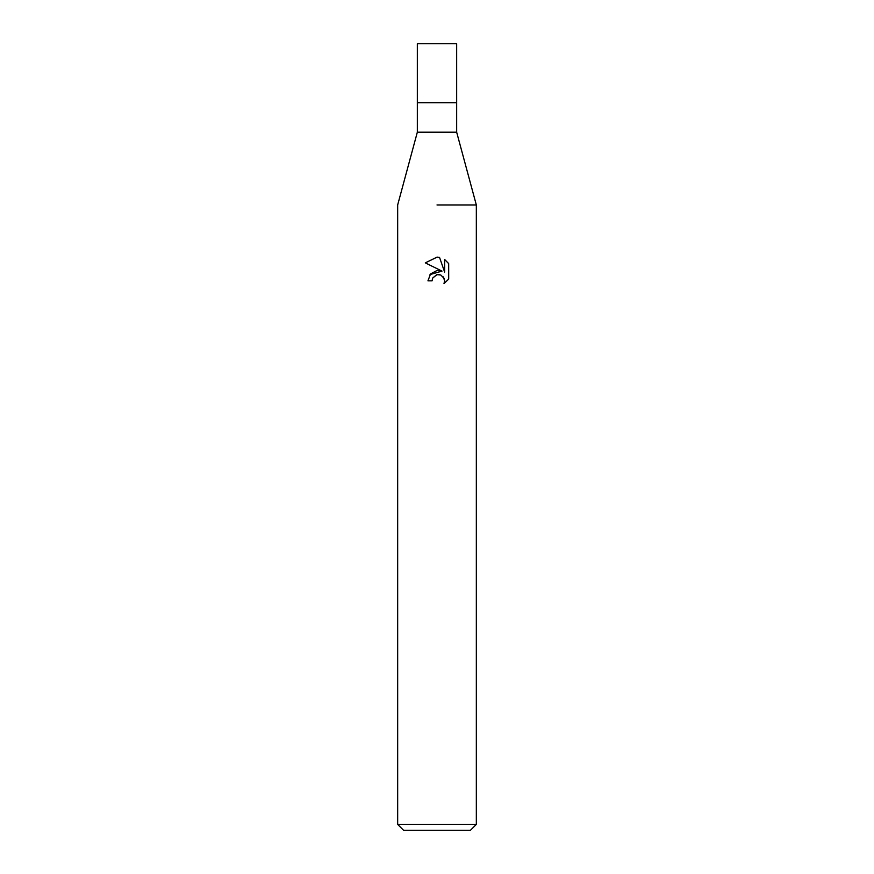 <?xml version="1.0" encoding="UTF-8"?>
<svg xmlns="http://www.w3.org/2000/svg" width="874" height="874" viewBox="0 0 874 874"><rect width="100%" height="100%" fill="white"/><g stroke="black" fill="none" stroke-linecap="round" stroke-linejoin="round"><path stroke-width="1.31" d="M456.665 132.192L456.665 102.695L437 102.695L456.665 102.695L456.665 43.7L417.335 43.7L417.335 102.695L437 102.695L417.335 102.695L417.335 132.192L456.665 132.192L476.33 204.953L476.33 824.401L397.67 824.401L403.57 830.3L470.431 830.3L476.33 824.401M437 204.953L476.33 204.953L437 204.953M437 274.665L432.75 277.987L432.084 280.838L427.954 280.838L430.521 273.944L437 270.503L442.004 271.115L425.31 262.877L437 257.12L439.535 257.393L444.637 272.076L444.637 259.502L448.679 263.598L448.69 279.112L443.981 283.613L444.648 280.805L444.167 278.391L440.78 274.993L437 274.665L439.513 274.622M432.084 280.838L432.51 278.533M439.535 257.393L437.295 257.131M437.098 257.12L425.321 262.877M448.679 263.598L444.637 259.502M442.004 271.115L430.008 274.578M432.75 277.987L436.661 274.753M443.26 276.861L444.648 280.805L443.992 283.602L448.679 279.112M417.335 132.192L397.67 204.953L397.67 824.401"/></g></svg>
